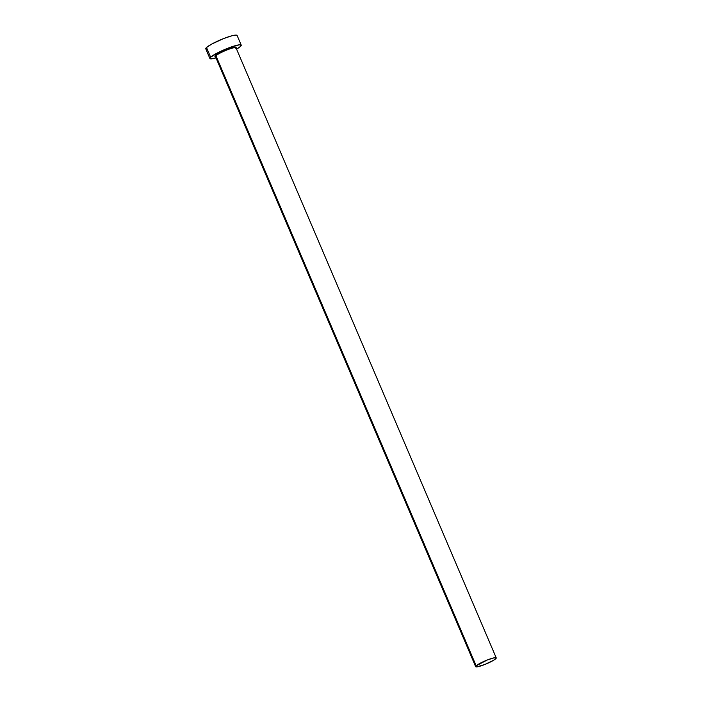 <?xml version="1.0" encoding="UTF-8"?>
<svg xmlns="http://www.w3.org/2000/svg" width="702" height="702" viewBox="0 0 702 702"><rect width="100%" height="100%" fill="white"/><g stroke="black" fill="none" stroke-linecap="round" stroke-linejoin="round"><path stroke-width="1.05" d="M216.032 56.608L214.909 56.397L215.4 55.484L215.935 55.739L476.158 665.821A11.179 1.615 -23.1 0 1 487.258 660.003A11.179 1.615 -23.1 0 1 496.235 657.897A11.179 1.615 -23.1 0 1 495.744 658.757A11.179 1.615 -23.1 0 1 484.643 664.566A11.179 1.615 -23.1 0 1 475.666 666.672A11.179 1.615 -23.1 0 1 476.158 665.821L215.935 55.739A11.179 1.615 156.9 0 0 215.453 56.599L475.666 666.672M235.609 48.236L236.012 47.824A11.179 1.615 156.9 0 0 227.036 49.93A11.179 1.615 156.9 0 0 215.935 55.739L215.4 55.484L218.954 53.141L226.834 49.491L233.977 47.201L235.863 47.043L235.732 48.157M241.234 45.139L237.1 35.451A17.032 2.457 156.9 0 0 223.42 38.654A17.032 2.457 156.9 0 0 206.511 47.517L210.644 57.204A17.032 2.457 -23.1 0 1 227.553 48.35A17.032 2.457 -23.1 0 1 241.234 45.139A17.032 2.457 -23.1 0 1 240.488 46.437A17.032 2.457 -23.1 0 1 236.574 49.14L240.488 46.437L241.216 45.103L239.566 44.788L233.257 46.297L218.462 52.396L210.644 57.204L206.511 47.517A17.032 2.457 156.9 0 0 205.765 48.815L206.318 49.14M216.014 57.915A17.032 2.457 -23.1 0 1 209.898 58.503A17.032 2.457 -23.1 0 1 210.644 57.204L209.977 57.985L210.451 58.828L216.014 57.915M237.083 35.416L235.433 35.1L231.642 35.855L223.297 38.707L211.732 44.068L206.511 47.517L205.783 48.85L209.898 58.503M476.158 665.821L475.684 666.698L476.763 666.9L484.731 664.531L493.778 660.17L496.226 657.879L494.05 657.835L487.179 660.038L476.158 665.821M215.4 55.484A11.601 1.676 -23.1 0 1 226.965 49.438A11.601 1.676 -23.1 0 1 236.249 47.28M235.854 47.675A11.179 1.615 156.9 0 0 226.386 50.184A11.179 1.615 156.9 0 0 215.935 55.739M236.012 47.824L496.235 657.897"/></g></svg>
